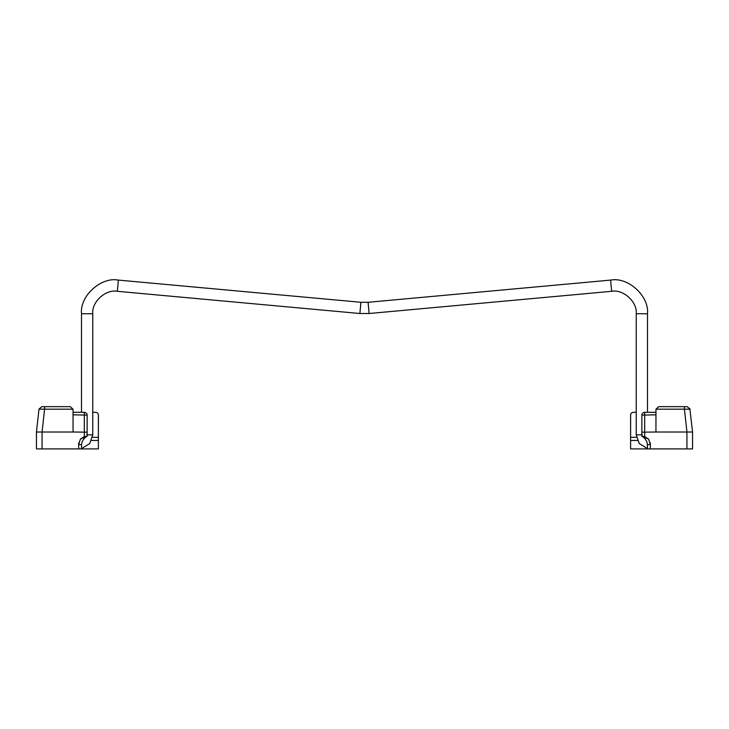 <?xml version="1.0" encoding="UTF-8"?>
<svg xmlns="http://www.w3.org/2000/svg" width="729" height="729" viewBox="0 0 729 729"><rect width="100%" height="100%" fill="white"/><g stroke="black" fill="none" stroke-linecap="round" stroke-linejoin="round"><path stroke-width="1.09" d="M687.21 406.664L690.017 409.169L684.413 409.169L684.413 406.664L687.21 406.664M655.945 432.015L641.866 432.169L641.866 415.12L655.945 414.801L655.945 432.015L686.955 432.015L684.413 409.169L655.963 409.169L655.945 432.015L692.55 432.015L689.807 408.377M655.963 409.169L658.761 406.664L684.413 406.664M641.866 432.169L641.866 436.297L644.682 436.68L648.582 439.049L642.796 436.671M642.614 436.616L642.969 436.799C645.548 438.812 647.051 441.446 647.498 444.681L650.314 444.526L650.314 448.909L647.498 448.909L647.352 443.761M641.866 415.001L641.866 415.12C642.039 413.416 642.978 412.477 644.682 412.304L655.945 412.304M642.349 436.534L643.78 437.473M633.419 412.304C631.715 412.477 630.776 413.416 630.603 415.12C630.776 413.416 631.715 412.477 633.419 412.304L636.235 412.304L633.419 412.304M630.64 414.673L630.603 424.971M630.603 415.12L630.603 437.309L636.453 437.309M692.55 432.015L692.55 448.909L650.314 448.909M647.498 448.909L630.603 448.909L630.603 437.309M86.696 434.83L92.765 434.83L89.713 443.578L81.502 448.617M117.351 291.308L118.371 280.091C100.966 276.646 79.661 296.056 81.502 313.743L92.765 313.743C91.535 301.952 105.741 289.012 117.351 291.308L359.88 313.506L369.12 313.506L611.649 291.308C623.304 289.012 637.465 301.997 636.235 313.743L636.235 434.83L639.297 443.587L647.498 448.617M369.12 313.506L368.09 302.289L360.91 302.289L359.88 313.506M636.235 313.743L647.498 313.743C649.348 296.12 628.106 276.646 610.629 280.091L611.649 291.308M38.983 409.169L41.79 406.664L44.587 406.664L44.587 409.169L38.983 409.169L36.45 432.015L36.45 448.909L78.686 448.909L78.686 444.526L81.502 444.681L81.502 448.909L78.686 448.909M44.587 406.664L70.239 406.664L73.037 409.169L73.055 432.015L36.45 432.015M73.055 412.304L84.318 412.304C86.241 412.669 87.179 413.607 87.134 415.12L87.134 436.297L86.14 436.717M98.36 414.628L98.397 448.909L81.502 448.909M98.397 424.971L98.397 415.12C98.224 413.416 97.285 412.477 95.581 412.304L92.765 412.304L95.581 412.304M92.547 437.309L98.397 437.309M86.204 436.671L80.418 439.049L84.318 436.68L87.134 436.297M84.318 436.68L84.318 412.304C86.022 412.477 86.961 413.416 87.134 415.12L73.055 414.801L73.055 432.015L87.134 432.169M86.386 436.616L87.024 436.334M86.031 436.799C83.452 438.812 81.949 441.446 81.502 444.681L81.648 443.761M73.055 432.015L42.082 432.015L42.082 448.909M73.037 409.169L44.587 409.169L42.082 432.015M644.682 436.68L644.682 412.304M648.582 439.049L650.314 444.526L650.314 442.831M686.918 432.015L686.918 448.909M637.41 440.462L630.603 440.462M78.686 442.831L78.686 444.526L80.418 439.049M642.304 434.83L636.235 434.83M98.397 440.462L91.59 440.462M641.866 436.297L642.969 436.799M92.765 434.83L92.765 313.743M81.502 412.304L81.502 313.743M118.371 280.091L360.91 302.289M368.09 302.289L610.629 280.091M647.498 313.743L647.498 412.304M85.475 437.245L86.651 436.534"/></g></svg>
